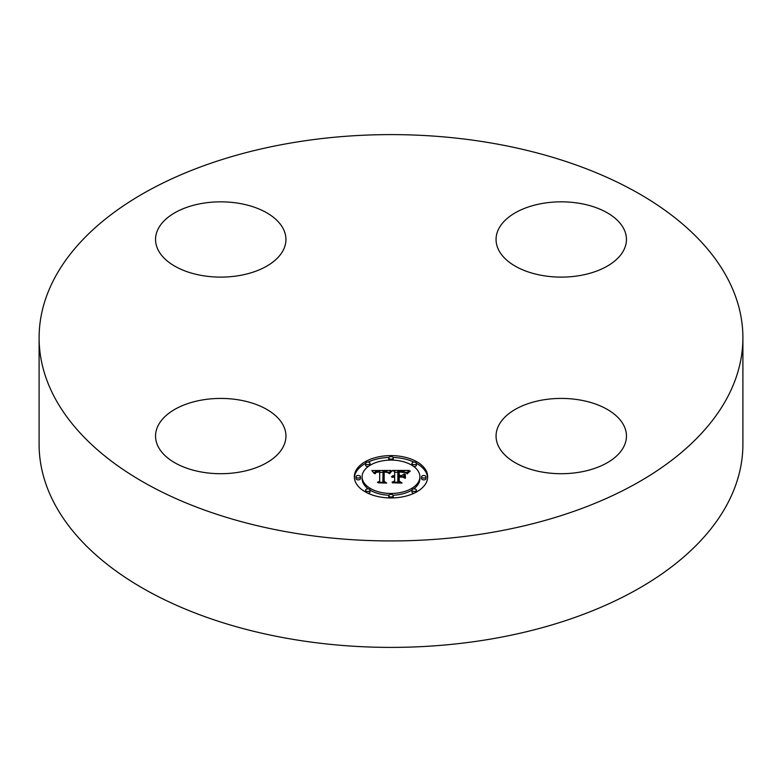 <?xml version="1.0" encoding="UTF-8"?>
<svg xmlns="http://www.w3.org/2000/svg" width="782" height="782" viewBox="0 0 782 782"><rect width="100%" height="100%" fill="white"/><g stroke="black" fill="none" stroke-linecap="round" stroke-linejoin="round"><path stroke-width="1.17" d="M283.309 425.467A65.189 37.644 180 0 1 285.938 436.063A65.189 37.644 180 0 1 230.016 473.325A65.189 37.644 180 0 1 158.189 446.659A65.189 37.644 180 0 1 155.55 436.063A65.189 37.644 180 0 1 211.472 398.81A65.189 37.644 180 0 1 283.309 425.467M742.9 337.765L742.9 444.235A351.9 203.164 180 0 1 490.07 639.177A351.9 203.164 180 0 1 39.1 444.235L39.1 337.765A351.9 203.164 180 0 1 291.93 142.823A351.9 203.164 180 0 1 742.9 337.765A351.9 203.164 180 0 1 490.07 532.718A351.9 203.164 180 0 1 39.1 337.765M542.894 399.944A65.189 37.644 180 0 1 626.45 436.063A65.189 37.644 180 0 1 579.609 472.181A65.189 37.644 180 0 1 496.062 436.063A65.189 37.644 180 0 1 542.894 399.944M498.691 250.074A65.189 37.644 180 0 1 496.062 239.478A65.189 37.644 180 0 1 551.984 202.215A65.189 37.644 180 0 1 623.811 228.882A65.189 37.644 180 0 1 626.45 239.478A65.189 37.644 180 0 1 570.528 276.73A65.189 37.644 180 0 1 498.691 250.074M239.106 275.587A65.189 37.644 180 0 1 155.55 239.478A65.189 37.644 180 0 1 202.391 203.359A65.189 37.644 180 0 1 285.938 239.478A65.189 37.644 180 0 1 239.106 275.587M354.324 476.776A36.676 21.173 180 0 1 391 455.603A36.676 21.173 180 0 1 427.676 476.776A36.676 21.173 180 0 1 391 497.948A36.676 21.173 180 0 1 354.324 476.776M427.637 477.685A36.676 21.173 0 0 0 416.395 463.325M414.03 462.113A36.676 21.173 0 0 0 393.111 457.46M388.889 457.46A36.676 21.173 0 0 0 367.97 462.113M365.605 463.325A36.676 21.173 0 0 0 354.363 477.685M362.105 476.776A28.895 16.686 180 0 1 391 460.099A28.895 16.686 180 0 1 419.895 476.776A28.895 16.686 180 0 1 391 493.462A28.895 16.686 180 0 1 362.105 476.776L362.105 478.594A28.895 16.686 0 0 0 368.293 488.906M370.033 490.07A28.895 16.686 0 0 0 388.937 495.231M393.063 495.231A28.895 16.686 0 0 0 411.967 490.07M413.707 488.906A28.895 16.686 0 0 0 419.895 478.594L419.895 476.776M388.781 457.851A2.219 1.281 180 0 1 391 456.571A2.219 1.281 180 0 1 393.219 457.851A2.219 1.281 180 0 1 391 459.132A2.219 1.281 180 0 1 388.781 457.851L388.781 459.669A2.219 1.281 0 0 0 388.937 460.139M393.063 460.139A2.219 1.281 0 0 0 393.219 459.669L393.219 457.851M421.557 478.594A2.219 1.281 0 0 0 423.785 479.874A2.219 1.281 0 0 0 426.004 478.594L426.004 476.776A2.219 1.281 180 0 1 423.785 478.066A2.219 1.281 180 0 1 421.557 476.776L421.557 478.594M411.958 463.394A2.219 1.281 180 0 1 414.177 462.113A2.219 1.281 180 0 1 416.405 463.394A2.219 1.281 180 0 1 414.177 464.674A2.219 1.281 180 0 1 411.958 463.394L411.958 465.212A2.219 1.281 0 0 0 411.967 465.3M413.707 466.463A2.219 1.281 0 0 0 416.405 465.212L416.405 463.394M388.781 495.71A2.219 1.281 180 0 1 391 494.42A2.219 1.281 180 0 1 393.219 495.71A2.219 1.281 180 0 1 391 496.99A2.219 1.281 180 0 1 388.781 495.71L388.781 497.518A2.219 1.281 0 0 0 388.889 497.919M393.111 497.919A2.219 1.281 0 0 0 393.219 497.518L393.219 495.71M411.958 490.158A2.219 1.281 180 0 1 414.177 488.877A2.219 1.281 180 0 1 416.405 490.158A2.219 1.281 180 0 1 414.177 491.448A2.219 1.281 180 0 1 411.958 490.158L411.958 491.976A2.219 1.281 0 0 0 414.03 493.256M416.395 492.054A2.219 1.281 0 0 0 416.405 491.976L416.405 490.158M355.996 476.776L355.996 478.594A2.219 1.281 0 0 0 358.215 479.874A2.219 1.281 0 0 0 360.443 478.594L360.443 476.776A2.219 1.281 180 0 1 358.215 478.066A2.219 1.281 180 0 1 355.996 476.776A2.219 1.281 180 0 1 358.215 475.495A2.219 1.281 180 0 1 360.443 476.776M365.595 463.394A2.219 1.281 180 0 1 367.823 462.113A2.219 1.281 180 0 1 370.042 463.394A2.219 1.281 180 0 1 367.823 464.674A2.219 1.281 180 0 1 365.595 463.394L365.595 465.212A2.219 1.281 0 0 0 368.293 466.463M370.033 465.3A2.219 1.281 0 0 0 370.042 465.212L370.042 463.394M365.595 490.158A2.219 1.281 180 0 1 367.823 488.877A2.219 1.281 180 0 1 370.042 490.158A2.219 1.281 180 0 1 367.823 491.448A2.219 1.281 180 0 1 365.595 490.158L365.595 491.976A2.219 1.281 0 0 0 365.605 492.054M367.97 493.256A2.219 1.281 0 0 0 370.042 491.976L370.042 490.158M391.01 470.441L388.683 473.247L386.748 471.497L383.063 471.282L382.867 481.311L384.764 482.318L377.442 482.318L379.681 481.233L379.681 472.025L376.347 472.318L374.949 473.706L376.093 472.123L379.681 471.331L375.555 471.585L374.138 473.403L371.812 470.539L391.01 470.441M392.017 471.028L389.28 473.648L392.017 471.028M387.745 472.475L384.167 472.035L384.148 481.331L386.699 483.071L378.146 482.826L385.819 482.826L383.669 481.409L383.669 471.771L387.745 472.475M392.486 470.441L409.123 470.441L406.493 473.218L403.932 471.458L397.852 471.214L397.852 475.544L398.83 475.544L398.83 471.722L403.639 471.839L405.496 472.66L399.231 471.966L399.231 475.544L401.655 475.544L404.216 473.98L404.216 477.861L401.528 476.316L397.852 476.316L397.852 480.979L399.905 482.181L392.036 482.181L394.646 480.979L394.646 477L392.183 477.343L394.646 476.316L391.479 476.854L394.646 475.544L394.646 471.634L392.486 470.441M410.335 471.008L407.119 473.706L410.335 471.008M405.389 474.303L404.968 478.164M402.515 477.098L399.231 477.098L399.231 481.057L402.056 483.071L392.368 482.826L401.156 482.826L398.83 481.165L398.83 476.844L402.515 477.098M394.646 478.819L394.646 480.979M404.216 477.861L404.216 475.798L402.466 476.864M397.852 477.362L397.852 473.032M407.178 472.26L405.535 472.26M397.852 472.26L394.646 472.26M394.646 475.544L394.646 476.316M394.177 475.573L394.177 476.306M393.737 475.632L393.737 476.316M393.336 475.71L393.336 476.365M392.965 475.808L392.965 476.433M392.632 475.925L392.632 476.521M392.329 476.072L392.329 476.629M392.065 476.228L392.065 476.737M397.852 480.979L397.852 482.181M401.655 475.544L401.655 476.394M399.231 475.544L399.231 476.316M398.83 475.544L398.83 476.316M397.852 475.544L397.852 476.316M389.309 472.269L387.931 472.269M383.043 472.299L379.681 472.318M374.49 472.338L373.278 472.348M379.681 481.233L379.681 482.318L379.681 481.233M379.681 471.331L379.681 473.149M375.634 472.396L375.634 472.924M375.507 472.514L375.507 473.188M375.389 472.651L375.389 473.609M375.282 472.787L375.282 473.706M375.194 472.954L375.194 473.706M375.116 473.12L375.116 473.706M382.867 481.311L382.867 482.318M404.968 474.166L404.968 475.974M405.389 478.301L405.389 476.121M391.401 471.057L391.401 471.566M391.176 471.243L391.176 471.79M390.951 471.448L390.951 472.045M390.726 471.683L390.726 472.308M390.492 471.937L390.492 472.592M390.267 472.22L390.267 472.905M390.032 472.514L390.032 473.227M389.798 472.846L389.798 473.569M389.563 473.188L389.563 473.706M408.468 471.986L408.468 472.494M408.155 472.269L408.155 472.827M407.881 472.553L407.881 473.159M407.637 472.846L407.637 473.511M407.432 473.13L407.432 473.833M384.167 473.579L383.669 473.579L383.669 481.409M399.231 478.662L398.83 481.165M421.557 476.776A2.219 1.281 180 0 1 423.785 475.495A2.219 1.281 180 0 1 426.004 476.776"/></g></svg>
